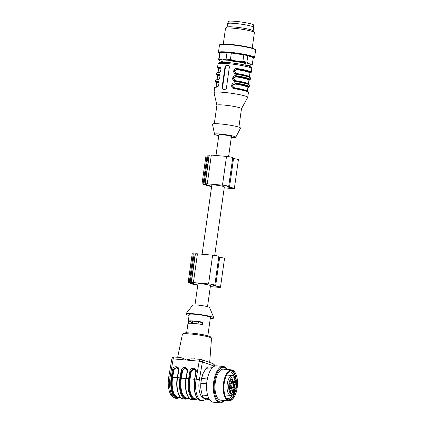 <?xml version="1.0" encoding="UTF-8"?>
<svg xmlns="http://www.w3.org/2000/svg" width="424" height="424" viewBox="0 0 424 424"><rect width="100%" height="100%" fill="white"/><g stroke="black" fill="none" stroke-linecap="round" stroke-linejoin="round"><path stroke-width="0.64" d="M233.428 385.877A1.823 0.816 95 0 0 232.728 383.778A1.823 0.816 95 0 0 231.833 385.527A1.823 0.816 95 0 0 232.41 387.404A1.823 0.816 95 0 0 233.428 385.877M207.516 306.679L210.468 285.686A6.328 0.652 -172 0 0 204.288 284.159A6.328 0.652 -172 0 0 197.934 283.926L194.987 304.914M210.293 318.403A14.172 1.458 -172 0 0 213.844 317.846L209.594 307.506A8.517 0.874 -172 0 0 201.289 305.508A8.517 0.874 -172 0 0 192.756 305.142L185.823 313.908A14.172 1.458 -172 0 0 187.185 314.852A14.172 1.458 -172 0 0 189.083 315.419M207.85 335.781L210.426 317.454A10.706 1.102 -172 0 0 199.974 314.873A10.706 1.102 -172 0 0 189.221 314.476L186.645 332.803M188.378 323.342A10.706 1.102 8 0 1 202.476 324.588L202.815 322.192A10.706 1.102 8 0 0 188.712 320.947L188.378 323.342M213.844 317.846A14.172 1.458 -172 0 0 200.022 314.523A14.172 1.458 -172 0 0 185.823 313.908M195.946 371.943L194.351 368.875L190.524 371.466L189.883 371.323C190.487 366.887 197.081 367.47 196.174 371.875L195.946 371.943M195.877 372.055L195.824 372.049C196.482 368.859 191.706 368.435 191.266 371.647L190.63 371.504L194.404 368.896M186.035 378.399L187.27 371.18L185.675 368.106L181.848 370.698L180.613 377.916A17.156 7.653 95 0 0 188.601 398.2M188.192 398.163A16.912 7.547 -85 0 1 180.714 377.969L181.954 370.735L185.744 368.133M178.605 370.343L176.994 367.343L173.167 369.935L172.531 369.792C173.135 365.356 179.728 365.939 178.822 370.343L178.594 370.412M178.52 370.523L178.467 370.518C179.124 367.327 174.349 366.903 173.914 370.115L173.273 369.972L177.062 367.37M200.578 359.314L201.061 359.42L200.578 359.314C202.216 360.161 202.826 361.025 202.407 361.9L199.211 361.184C199.46 359.971 199.874 359.34 200.446 359.287L191.606 358.815L186.205 359.981C183.831 358.577 181.817 357.755 180.158 357.512L174.423 356.987A2.433 1.087 95 0 0 173.183 358.884A2.433 0.392 -170.3 0 0 171.81 359.001L168.731 377.021A2.433 0.392 9.7 0 1 170.103 376.904A17.644 7.87 95 0 0 175.992 398.306C173.151 397.754 171.174 396.048 170.056 393.191C168.185 388.633 167.745 383.243 168.731 377.021M204.098 398.327A15.211 6.784 95 0 1 199.333 379.92L202.407 361.9L214.464 366.193C214.851 365.297 214.242 364.433 212.636 363.601M214.714 366.267C215.085 365.621 214.549 364.767 213.113 363.707L213.076 363.697M194.404 358.752L194.961 358.815M204.347 360.591L213.113 363.707M201.061 359.42L204.532 360.654M185.686 368.117C186.883 368.657 187.397 369.659 187.222 371.132L187.498 371.111L186.269 378.33L188.654 378.542L189.883 371.323M178.822 370.343L177.587 377.561A17.644 7.87 95 0 0 183.475 398.968L185.86 399.18A17.644 7.87 -85 0 1 179.977 377.773L181.207 370.555L182.59 370.883L181.355 378.113L185.913 378.515L187.196 371.286M191.494 323.263L191.669 321.996L192.21 322.044M188.712 320.947L191.669 321.996M192.035 323.289L192.252 321.747A6.694 0.689 8 0 1 192.703 321.567M192.459 323.316L192.772 321.085L198.358 321.911A6.694 0.689 8 0 1 202.752 322.653M198.077 323.899L198.358 321.911M196.794 323.735L197.112 321.466M231.626 369.871L223.384 369.145A15.571 6.948 95 0 0 215.09 384.049A15.571 6.948 95 0 0 220.644 400.171L228.886 400.897A15.571 6.948 -85 0 1 223.331 384.775A15.571 6.948 -85 0 1 231.626 369.871A15.571 6.948 -85 0 1 234.896 372.24L235.182 372.691A15.089 6.731 95 0 0 226.098 375.987A15.089 6.731 95 0 0 224.799 394.972A15.089 6.731 95 0 0 232.882 398.746A15.089 6.731 95 0 0 235.755 373.714A15.089 6.731 95 0 0 235.182 372.691M232.882 398.746L232.522 399.138A15.571 6.948 -85 0 1 228.886 400.897M235.246 394.786A14.967 6.678 95 0 0 237.223 379.252A14.967 6.678 95 0 0 232.008 370.518A14.967 6.678 95 0 0 224.036 384.838A14.967 6.678 95 0 0 229.373 400.33A14.967 6.678 95 0 0 235.246 394.786M234.933 379.946L234.997 378.881L234.795 379.931M228.838 400.235A14.967 6.678 95 0 0 234.159 394.686A14.967 6.678 95 0 0 235.177 391.829M236.226 379.904A14.967 6.678 95 0 0 231.462 370.518M234.748 379.236L234.509 378.828L235.092 378.743L234.912 380.397L234.61 379.204M227.73 399.694A14.538 6.487 95 0 0 234.032 394.421A14.538 6.487 95 0 0 234.801 392.354M235.882 378.839A14.538 6.487 95 0 0 230.274 370.857M235.564 382.877A0.731 0.323 95 0 0 235.723 381.923A7.298 3.26 95 0 0 235.415 380.726A0.731 0.323 95 0 0 235.203 380.487A0.731 0.323 95 0 0 234.986 380.625L233.847 382.289A0.731 0.323 95 0 0 233.735 383.402A3.042 1.357 95 0 1 233.958 384.271A0.731 0.323 95 0 0 234.212 384.679A0.731 0.323 95 0 0 234.43 384.541L235.564 382.877L234.483 382.782L233.841 383.715M234.483 382.782A0.731 0.323 95 0 0 234.636 381.828L235.723 381.923M234.525 381.303A7.298 3.26 -85 0 1 234.636 381.828M231.144 382.787A3.042 1.357 -85 0 1 231.154 382.771A0.731 0.323 95 0 0 231.35 381.69L232.437 381.786L231.854 379.512A0.731 0.323 95 0 0 231.621 379.215A0.731 0.323 95 0 0 231.435 379.31A7.298 3.26 95 0 0 230.836 380.185A0.731 0.323 95 0 0 230.725 381.16L231.308 383.429A0.731 0.323 95 0 0 231.541 383.731A0.731 0.323 95 0 0 231.806 383.503A3.042 1.357 95 0 1 232.241 382.872A0.731 0.323 95 0 0 232.437 381.786M230.926 380.036L231.35 381.69M231.435 388.903A0.731 0.323 95 0 0 231.546 387.79A3.042 1.357 95 0 1 231.324 386.921A0.731 0.323 95 0 0 231.069 386.513A0.731 0.323 95 0 0 230.857 386.651L229.718 388.315A0.731 0.323 95 0 0 229.564 389.269A7.298 3.26 95 0 0 229.872 390.467A0.731 0.323 95 0 0 230.084 390.705A0.731 0.323 95 0 0 230.301 390.568L231.435 388.903L230.354 388.808L229.676 389.794M230.354 388.808A0.731 0.323 95 0 0 230.465 387.695A3.042 1.357 -85 0 1 230.359 387.382M233.947 376.12A13.324 5.947 95 0 0 230.153 372.002A13.324 5.947 95 0 0 228.266 372.489M226.04 397.733A13.324 5.947 95 0 0 227.81 398.544A13.324 5.947 95 0 0 232.267 395.152M230.221 392.55L230.73 392.274C230.428 393 230.258 392.937 230.216 392.073L230.364 391.061L229.935 391.437L230.449 390.679L230.312 392.136L230.418 392.566L230.72 391.824L230.73 392.274L230.391 392.788M232.93 382.989L233.036 381.86C232.76 382.485 232.808 382.697 233.195 382.506L233.454 383.116L233.062 383.688L233.179 382.554M232.564 382.718L233.195 382.506M233.253 381.844L232.866 381.812M234.271 379.883A1.823 0.816 95 0 0 233.571 377.789A1.823 0.816 95 0 0 232.675 379.533A1.823 0.816 95 0 0 233.253 381.409A1.823 0.816 95 0 0 234.271 379.883M230.269 382.867A1.823 0.816 95 0 0 230.105 382.846A1.823 0.816 95 0 0 229.204 384.589A1.823 0.816 95 0 0 229.787 386.465A1.823 0.816 95 0 0 230.81 384.918A1.823 0.816 95 0 0 230.269 382.867M231.011 391.31A1.823 0.816 95 0 0 231.568 393.393A1.823 0.816 95 0 0 232.612 391.659A1.823 0.816 95 0 0 231.891 389.773A1.823 0.816 95 0 0 231.011 391.31M235.013 388.326A1.823 0.816 95 0 0 235.034 388.336A1.823 0.816 95 0 0 236.078 386.603A1.823 0.816 95 0 0 235.357 384.711A1.823 0.816 95 0 0 234.456 386.434A1.823 0.816 95 0 0 235.013 388.326M233.168 390.652A1.643 0.731 -85 0 1 233.428 390.573A1.643 0.731 -85 0 1 233.672 390.695L234.753 390.79L233.974 387.764A0.731 0.323 95 0 0 233.746 387.462A0.731 0.323 95 0 0 233.481 387.69A3.042 1.357 95 0 1 233.046 388.326A0.731 0.323 95 0 0 232.845 389.407L233.629 392.439A1.643 0.731 -85 0 0 233.709 393.271L233.613 394.177M236.237 384.404L235.866 382.782L236.179 384.006L236.359 383.683L236.147 384.398M229.008 387.743L229.225 386.799C228.944 387.335 228.976 387.531 229.336 387.393L229.262 387.828C229.342 388.368 229.426 388.315 229.522 387.663L229.363 388.426L229.093 387.801M229.172 387.817L229.262 387.828C229.342 388.368 229.426 388.315 229.522 387.663M228.727 387.557L229.336 387.393M229.442 386.789L229.055 386.757M233.057 388.31L233.672 390.695M234.753 390.79A1.643 0.731 -85 0 1 235.029 391.341L234.785 392.364L233.619 392.401M226.84 369.452A17.405 7.77 95 0 0 214.274 383.974A17.405 7.77 95 0 0 224.1 400.479M227.179 369.479A18.253 8.141 95 0 0 223.183 366.442A18.253 8.141 95 0 0 213.468 383.906A18.253 8.141 95 0 0 219.971 402.8A18.253 8.141 95 0 0 224.439 400.505M223.183 366.442L216.457 365.848A18.253 8.141 95 0 0 208.656 374.244A18.253 8.141 95 0 0 207.039 392.576A18.253 8.141 95 0 0 213.251 402.206L219.971 402.8M208.656 374.244L208.513 374.657A17.405 7.77 95 0 0 206.965 392.142L207.039 392.576M211.205 369.14L205.847 368.668A17.034 7.6 95 0 1 207.999 366.919L212.774 367.338M205.847 368.668L203.096 373.523L201.601 378.484L207.309 378.987M201.601 378.484A17.034 7.6 95 0 0 200.928 383.28L200.907 389.1L202.142 395.036L207.712 395.528M206.642 383.784L200.928 383.28M202.142 395.036A17.034 7.6 95 0 0 203.621 398.078L209.885 400.092M208.905 398.544L203.621 398.078M202.672 374.572A15.815 7.06 95 0 0 202.54 374.933A15.815 7.06 95 0 0 200.907 389.1A15.815 7.06 95 0 0 201.14 390.822A15.815 7.06 95 0 0 201.188 391.114M190.641 282.766L189.433 282.744L195.104 284.758L197.346 284.997L190.641 282.766M197.754 285.214L194.017 284.663L188.351 282.649L191.41 282.713A3.652 0.376 8 0 1 191.362 282.638A3.652 0.376 8 0 1 193.402 282.585L208.587 283.926A4.378 0.451 8 0 1 214.814 285.209A4.378 0.451 8 0 1 213.516 285.347L213.177 285.41A9.005 0.927 8 0 1 213.314 285.606A9.005 0.927 8 0 1 213.309 285.606A9.005 0.927 8 0 1 214.555 285.903L215.604 286.089A4.378 0.451 8 0 1 220.485 287.228A4.378 0.451 8 0 1 218.037 287.292L210.336 286.608M191.362 282.638L195.406 253.875A3.652 0.376 8 0 1 197.446 253.822L212.631 255.163A4.378 0.451 8 0 1 218.858 256.446L214.814 285.209M218.752 257.177L219.648 257.326A4.378 0.451 8 0 1 224.524 258.465L220.485 287.228M188.155 282.527L192.199 253.764L195.395 253.96M214.719 255.412L224.344 186.931A6.328 0.652 -172 0 0 223.718 186.549A6.328 0.652 -172 0 0 216.722 185.219A6.328 0.652 -172 0 0 211.815 185.171L202.11 254.236M215.986 155.481L218.89 134.832A6.328 0.652 8 0 1 222.425 134.742A6.328 0.652 8 0 1 231.419 136.592L228.6 156.657M211.634 186.459L207.898 185.908L202.227 183.894L205.285 183.958A3.652 0.376 8 0 1 205.243 183.883A3.652 0.376 8 0 1 207.283 183.831L222.468 185.171A4.378 0.451 8 0 1 228.695 186.454A4.378 0.451 8 0 1 227.397 186.592L227.057 186.655A9.005 0.927 8 0 1 227.19 186.852A9.005 0.927 8 0 1 228.435 187.148L229.485 187.334A4.378 0.451 8 0 1 234.361 188.473A4.378 0.451 8 0 1 231.917 188.537L224.217 187.853M204.516 184.011L203.313 183.989L208.984 186.004L211.226 186.242L204.516 184.011M205.243 183.883L209.286 155.12A3.652 0.376 8 0 1 211.322 155.067L226.511 156.408A4.378 0.451 8 0 1 232.739 157.691L228.695 186.454M232.633 158.422L233.529 158.571A4.378 0.451 8 0 1 238.405 159.71L234.361 188.473M202.036 183.772L206.08 155.009L209.271 155.205M218.763 135.712A10.706 1.102 8 0 1 214.555 134.265A10.706 1.102 8 0 1 225.308 134.625A10.706 1.102 8 0 1 235.744 137.244A10.706 1.102 8 0 1 231.297 137.471M253.345 26.919L253.605 25.074A12.773 1.314 -172 0 0 245.109 22.62A12.773 1.314 -172 0 0 228.303 21.518L228.043 23.362M227.142 27.152L227.635 23.622A13.139 1.351 8 0 1 240.837 24.115A13.139 1.351 8 0 1 253.663 27.284L253.165 30.809M223.294 44.027L225.483 28.456A14.602 1.5 8 0 1 225.584 28.313L227.222 27.094A13.139 1.351 8 0 1 240.334 27.708A13.139 1.351 8 0 1 253.107 30.729L254.347 32.356A14.602 1.5 8 0 1 254.4 32.521L252.211 48.092M225.584 28.313A14.602 1.5 8 0 1 240.154 29.002A14.602 1.5 8 0 1 254.347 32.356M219.521 53.408A17.405 1.791 8 0 1 219.436 53.35L218.678 52.772A18.253 1.876 8 0 1 218.434 52.396L219.478 44.965A18.253 1.876 8 0 1 219.818 44.674L220.703 44.324A17.405 1.791 8 0 1 237.869 45.251A17.405 1.791 8 0 1 254.623 49.094L255.381 49.672A18.253 1.876 8 0 1 255.624 50.043L254.58 57.473A18.253 1.876 8 0 1 254.532 57.579A18.253 1.876 8 0 1 254.241 57.77L253.356 58.115A17.405 1.791 8 0 1 253.255 58.152M219.818 44.674A18.253 1.876 8 0 1 237.811 45.644A18.253 1.876 8 0 1 255.381 49.672M218.434 52.396A18.253 1.876 8 0 1 236.767 53.074A18.253 1.876 8 0 1 254.58 57.473M219.436 53.35A17.405 1.791 8 0 1 236.687 53.641A17.405 1.791 8 0 1 253.356 58.115M224.731 62.317A15.815 1.627 8 0 1 221.328 61.363A15.815 1.627 8 0 1 219.977 60.727L218.699 59.699A17.034 1.754 8 0 1 218.657 59.545A17.034 1.754 8 0 1 219.049 59.243L222.468 59.879L226.082 59.137L226.999 52.634A17.034 1.754 8 0 1 231.334 53.021L230.423 59.519L236.571 61.125L242.91 61.353L243.827 54.85L231.334 53.021M243.827 54.85A17.034 1.754 8 0 1 247.812 55.687L246.901 62.19L249.529 63.849L252.354 64.13L253.266 57.632L247.812 55.687M253.266 57.632A17.034 1.754 8 0 1 253.308 57.786L252.397 64.284A17.034 1.754 8 0 1 252.079 64.559L250.796 65.063A15.815 1.627 8 0 1 248.39 65.333A15.815 1.627 8 0 1 245.793 65.28M218.657 59.545L219.568 53.042A17.034 1.754 8 0 1 219.961 52.746L219.049 59.243M226.999 52.634L219.961 52.746M242.91 61.353A17.034 1.754 8 0 1 246.901 62.19M226.082 59.137A17.034 1.754 8 0 1 230.423 59.519M219.977 60.727A15.815 1.627 8 0 1 222.468 59.879A15.815 1.627 8 0 1 236.571 61.125A15.815 1.627 8 0 1 249.529 63.849A15.815 1.627 8 0 1 250.796 65.063M220.782 68.333L220.374 68.184A15.815 1.627 -172 0 0 218.604 68.672L218.657 68.566M219.77 75.525L219.362 75.377A15.815 1.627 -172 0 0 217.592 75.864L217.644 75.758M218.758 82.712L218.355 82.569A0.488 0.435 86.4 0 0 217.994 82.007A16.303 1.675 8 0 0 216.584 82.972M237.212 69.674C234.207 70.527 234.027 71.804 236.672 73.506A15.815 1.627 8 0 1 249.392 76.866L249.932 73.076A15.815 1.627 -172 0 0 237.212 69.674L237.366 69.154A16.303 1.675 8 0 1 249.953 72.997M236.2 76.861C233.195 77.719 233.014 78.997 235.659 80.698A15.815 1.627 8 0 1 248.379 84.058L248.92 80.269A15.815 1.627 -172 0 0 236.2 76.861L236.359 76.347A16.303 1.675 8 0 1 248.941 80.189M235.188 84.053C232.182 84.906 232.002 86.189 234.652 87.89A15.815 1.627 8 0 1 247.372 91.25L247.907 87.461A15.815 1.627 -172 0 0 235.188 84.053L235.347 83.539A16.303 1.675 8 0 1 247.929 87.381M245.745 65.27L245.909 64.077A10.584 1.087 -172 0 0 235.58 61.528A10.584 1.087 -172 0 0 224.948 61.13L224.778 62.323M218.604 68.593A16.303 1.675 8 0 1 220.014 67.623A0.488 0.435 -93.6 0 1 220.374 68.184M217.592 75.785A16.303 1.675 8 0 1 219.001 74.815A0.488 0.435 -93.6 0 1 219.362 75.377M236.682 73.951L236.672 73.506M235.983 73.76L234.393 70.861L237.366 69.154L234.085 70.75L235.797 73.681M235.675 81.143L235.659 80.698M234.97 80.952L233.38 78.053L236.359 76.347L233.073 77.937L234.785 80.873M234.663 88.33L234.652 87.89M233.958 88.139L232.368 85.24L235.347 83.539L232.061 85.129L233.772 88.065M228.674 65.545L228.425 65.487A17.034 1.754 -172 0 0 226.257 65.296L225.059 66.42L222.028 87.991L222.886 89.268A17.034 1.754 8 0 1 225.054 89.459L226.368 88.372L229.4 66.801L228.425 65.487L228.902 65.656L226.761 65.476A1.219 1.081 -70.4 0 0 225.51 66.579L222.478 88.15A1.219 1.081 -70.4 0 0 222.913 89.268M220.676 68.11L220.189 67.628M220.167 67.617L219.881 67.575A0.488 0.429 -93.3 0 1 219.526 67.013C221.964 66.43 221.042 73.23 218.715 72.769A0.488 0.429 -93.3 0 1 219.107 72.366C216.028 72.721 217.221 72.891 216.722 73.299A17.034 1.754 -172 0 1 218.715 72.769M219.664 75.297L219.182 74.82M218.106 79.553C219.309 80.088 220.872 75.387 219.15 74.799L218.874 74.767A0.488 0.429 -93.3 0 1 218.514 74.205C220.952 73.622 220.03 80.422 217.708 79.956A0.488 0.429 -93.3 0 1 218.095 79.553C215.021 79.913 216.208 80.083 215.715 80.491A17.034 1.754 -172 0 1 217.708 79.956M218.657 82.489L218.169 82.012M216.574 83.099L215.514 81.927A17.034 1.754 8 0 1 217.507 81.397C219.939 80.814 219.017 87.609 216.696 87.148A0.488 0.429 -93.3 0 1 217.088 86.745C218.296 87.275 219.86 82.579 218.137 81.991L217.994 82.007M235.892 73.723L236.571 73.903L236.581 74.343C232.188 74.232 233.083 67.427 237.392 68.593A17.034 1.754 8 0 1 251.268 72.287L251.792 68.571A17.034 1.754 -172 0 0 227.577 63.589A17.034 1.754 -172 0 0 218.053 63.833L219.118 62.609C219.261 62.551 220.31 61.888 228.207 62.561C235.076 63.213 241.219 64.188 246.636 65.481C250.801 66.584 251.029 67.066 251.103 67.103L251.792 68.571M234.885 80.91L235.564 81.09L235.569 81.535C231.181 81.419 232.076 74.613 236.38 75.785L236.226 76.299A16.547 1.701 -172 0 1 248.915 80.284M233.873 88.102L234.552 88.282L234.562 88.727C230.168 88.611 231.064 81.805 235.368 82.972L235.219 83.491A16.547 1.701 -172 0 1 247.907 87.477M217.507 81.397A0.488 0.429 86.7 0 0 217.862 81.959A16.547 1.701 -172 0 0 216.579 83.072M249.906 72.96L249.932 73.076A16.547 1.701 -172 0 0 237.239 69.107L237.392 68.593M216.903 105.247L214.014 92.665A17.034 1.754 8 0 1 214.014 92.596A17.034 1.754 8 0 1 231.122 93.232A17.034 1.754 8 0 1 247.749 97.335A17.034 1.754 8 0 1 247.727 97.403L241.484 108.703M214.311 123.702L216.908 105.221A12.413 1.277 8 0 1 229.373 105.687A12.413 1.277 8 0 1 241.484 108.677L238.887 127.158M214.555 134.265L212.466 124.206A14.172 1.458 8 0 1 226.702 124.683A14.172 1.458 8 0 1 240.519 128.149L235.744 137.244M192.152 399.731C187.09 399.583 184.117 388.591 185.993 378.351L186.269 378.33A17.644 7.87 95 0 0 192.152 399.731L194.537 399.943A17.644 7.87 -85 0 1 188.654 378.542L189.29 378.685A17.156 7.653 95 0 0 197.282 398.963M177.009 367.348C178.207 367.889 178.721 368.896 178.546 370.369L177.317 377.588L180.613 377.916M184.329 333.752A13.462 1.383 8 0 1 197.319 333.768A13.462 1.383 8 0 1 209.811 337.334M187.148 371.281C187.806 368.09 183.025 367.672 182.59 370.883M180.714 377.969L181.355 378.113A16.425 7.33 95 0 0 186.836 398.041L189.258 398.258M185.765 389.534A16.425 7.33 -85 0 1 185.913 378.515M177.084 388.771A16.425 7.33 -85 0 1 177.232 377.752L178.467 370.518M173.914 370.115L172.679 377.349L177.232 377.752M179.516 397.394A16.912 7.547 -85 0 1 172.038 377.206L172.679 377.349A16.425 7.33 95 0 0 178.16 397.277L180.582 397.489M172.038 377.206L173.273 369.972L171.937 377.153A17.156 7.653 95 0 0 179.924 397.431M191.266 371.647L190.032 378.881L194.589 379.284L195.824 372.049M196.869 398.926A16.912 7.547 -85 0 1 189.396 378.738L190.032 378.881A16.425 7.33 95 0 0 195.512 398.809L197.934 399.021M194.441 390.303A16.425 7.33 -85 0 1 194.589 379.284M189.396 378.738L190.63 371.504L189.29 378.685M174.545 357.013A2.433 1.087 95 0 0 174.423 356.987A2.433 2.433 0 0 0 171.81 359.001M206.371 399.217L205.407 399.848L202.02 400.606A17.644 7.87 -85 0 1 196.137 379.199L199.211 361.184L173.183 358.884L170.103 376.904L171.296 377.01L172.531 369.792M175.992 398.306L177.184 398.412A17.644 7.87 -85 0 1 171.296 377.01L171.937 377.153M199.333 379.92A2.433 0.392 -170.3 0 0 196.137 379.199L194.945 379.093A17.644 7.87 95 0 0 200.828 400.5L202.02 400.606M209.695 362.488L211.502 338.294A14.676 1.511 -172 0 0 197.181 334.769A14.676 1.511 -172 0 0 182.437 334.207L177.651 357.273M196.174 371.875L194.717 379.162M181.207 370.555C181.811 366.124 188.404 366.707 187.498 371.111M183.475 398.968C178.409 398.814 175.441 387.822 177.317 377.588L177.359 377.63M234.027 384.504L234.43 384.541M235.415 380.726L234.944 380.688M232.241 382.872L231.154 382.771M231.319 383.46L231.806 383.503M231.854 379.512L231.313 379.464M231.324 386.921L230.709 386.868M230.465 387.695L231.546 387.79M229.893 390.531L230.301 390.568M233.974 387.764L233.465 387.716M235.087 391.559A8.761 3.911 95 0 0 234.578 377.402A8.761 3.911 95 0 0 228.7 385.983A8.761 3.911 95 0 0 233.762 393.488M235.066 392.057C236.677 387.748 237.17 384.197 236.544 381.404C234.901 374.8 233.152 376.009 232.437 375.563A9.975 4.452 95 0 0 227.121 385.109A9.975 4.452 95 0 0 230.683 395.438C231.234 395.693 232.204 395.279 233.587 394.203M235.029 391.341L233.306 391.188M195.183 284.207L195.104 284.758M196.127 284.541L196.068 284.928M212.631 255.163L208.587 283.926M197.446 253.822L193.402 282.585M214.639 285.31L214.555 285.903M219.648 257.326L215.604 286.089M193.286 253.738L189.247 282.501M194.155 253.817L190.111 282.58M195.183 253.939L191.144 282.702M211.322 155.067L207.283 183.831M209.064 155.184L205.02 183.947M208.036 155.062L203.992 183.825M207.166 154.983L203.123 183.746M233.529 158.571L229.485 187.334M228.52 186.555L228.435 187.148M226.511 156.408L222.468 185.171M210.002 185.786L209.949 186.173M209.059 185.452L208.984 186.004M218.604 68.672L218.069 72.467A15.815 1.627 8 0 1 219.807 72.022M219.001 74.815L218.874 74.767A16.547 1.701 -172 0 0 217.592 75.88L217.062 79.659A15.815 1.627 8 0 1 218.8 79.214M218.355 82.569A15.815 1.627 -172 0 0 216.579 83.056L216.632 82.95M216.579 83.056L216.049 86.851A15.815 1.627 8 0 1 217.788 86.406M218.599 68.688A16.547 1.701 -172 0 1 219.881 67.575L220.014 67.623M235.866 73.718L236.571 73.903A16.547 1.701 8 0 1 250.028 77.555M234.854 80.91L235.564 81.09A16.547 1.701 8 0 1 249.015 84.747M234.557 88.287A16.547 1.701 8 0 1 248.003 91.934M226.257 65.296L226.761 65.476M225.059 66.42L225.51 66.579M222.028 87.991L222.478 88.15M218.599 68.715L217.533 67.549A17.034 1.754 8 0 1 219.526 67.013M217.586 75.907L216.521 74.735A17.034 1.754 8 0 1 218.514 74.205M216.696 87.148A17.034 1.754 -172 0 0 214.703 87.683C214.417 87.233 215.212 86.92 217.093 86.745M236.571 73.903C244.876 75.35 249.36 76.463 250.033 77.232L250.462 78.043A17.034 1.754 -172 0 0 236.581 74.343M235.564 81.09C243.864 82.542 248.347 83.65 249.021 84.424L249.45 85.229A17.034 1.754 -172 0 0 235.569 81.535M236.38 75.785A17.034 1.754 8 0 1 250.261 79.479L250.462 78.043M233.841 88.102L234.552 88.282C242.851 89.734 247.34 90.842 248.008 91.616L248.438 92.421A17.034 1.754 -172 0 0 234.562 88.727M235.368 82.972A17.034 1.754 8 0 1 249.248 86.671L249.45 85.229M194.367 368.88C195.554 369.41 196.068 370.417 195.904 371.901L194.669 379.12C192.793 389.354 195.766 400.346 200.828 400.5M194.537 399.943L197.648 398.995M188.972 398.231L185.86 399.18M177.184 398.412L180.29 397.463M211.502 338.294L210.76 336.91L206.689 335.485L197.573 333.799C189.873 332.755 185.15 332.533 183.412 333.126L182.437 334.207M230.433 392.571L229.999 392.529M233.036 381.86L232.606 381.823M229.358 388.22L228.923 388.183M224.853 394.924L230.683 395.438M226.607 375.049L232.437 375.563M220.162 67.612C221.879 68.195 220.321 72.896 219.113 72.366M249.922 73.119L251.268 72.287M248.915 80.311L250.261 79.479M247.902 87.503L249.248 86.671M247.749 97.335L248.438 92.421M214.014 92.596L214.703 87.683M215.514 81.927L215.715 80.491M216.521 74.735L216.722 73.299M217.533 67.549L218.053 63.833"/></g></svg>
